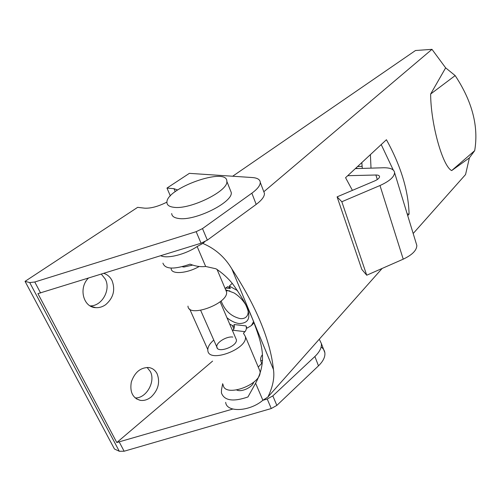 <?xml version="1.0" encoding="UTF-8"?>
<svg xmlns="http://www.w3.org/2000/svg" width="501" height="501" viewBox="0 0 501 501"><rect width="100%" height="100%" fill="white"/><g stroke="black" fill="none" stroke-linecap="round" stroke-linejoin="round"><path stroke-width="0.75" d="M407.194 213.927L409.092 214.109L407.708 215.605M409.092 214.109C408.409 190.662 400.856 165.869 386.428 139.729L345.565 177.692L352.416 190.367M393.247 170.008L381.217 144.57M262.537 360.363L260.745 360.789M253.663 382.301C252.448 387.104 242.19 392.12 237.324 390.254L236.76 390.041M469.393 157.871L451.689 170.572L474.685 150.663L469.393 157.871L465.554 174.561L413.181 233.504M263.82 191.751L431.975 49.342L445.646 67.854L430.641 94.031C430.76 124.179 442.727 166.526 451.689 170.572M204.959 241.601L202.805 243.43C215.167 248.64 224.843 257.126 231.844 268.893C256.437 306.712 270.308 340.254 273.458 369.525L231.844 268.893M382.144 268.436L267.897 397.03C272.851 386.785 274.705 377.616 273.458 369.525M225.682 402.353C226.527 412.736 249.648 411.665 262.881 400.268L267.897 397.03M262.881 400.268L255.598 383.234C268.254 359.968 261.171 342.302 253.187 320.615C248.239 308.159 241.338 295.834 232.483 283.641C227.742 277.842 222.244 272.888 215.981 268.793L205.667 266.469L197.143 246.542L202.805 243.43M162.938 263.144C165.036 269.331 174.079 269.67 190.073 264.146C195.44 266.281 200.638 267.052 205.667 266.469M197.143 246.542C185.483 254.452 167.046 259.055 160.765 255.723M255.598 383.234L247.951 396.967C233.134 402.04 224.291 400.687 221.423 392.909L221.498 389.853L222.688 383.672M431.975 49.342L415.492 50.513L232.664 176.233M445.646 67.854L455.165 75.588C472.274 101.49 478.781 126.515 474.685 150.663M430.641 94.031L455.165 75.588M170.365 195.935L166.983 188.069L189.372 173.352L252.347 177.542C257.42 177.924 260.063 179.546 260.282 182.414C260.251 185.495 257.445 189.084 251.859 193.186L202.498 228.594L196.16 231.675L34.782 282L29.728 282.577L25.05 281.355L137.65 207.345L144.551 208.159C150.682 208.529 158.147 206.512 166.946 202.116M175.244 191.651L173.972 188.683L166.983 188.069M232.408 325.6L233.848 328.975M173.972 188.683L177.598 189.985M263.557 191.069L264.465 193.461C264.472 196.611 261.716 200.262 256.186 204.402L207.345 240.129L201.058 243.217L37.926 293.63L116.796 442.54L212.587 361.108M207.783 349.535L189.66 309.011M135.113 397.913C146.135 398.671 155.855 381.624 150.356 371.567L147.081 367.427M90.092 305.879C101.841 306.355 111.097 289.86 105.329 279.163L101.371 274.16M321.128 347.018C323.264 348.483 324.504 350.393 324.861 352.742C325.331 356.856 323.208 361.221 318.486 365.843L276.84 405.409L271.266 408.534L124.129 451.226L119.294 451.263L114.447 448.996L25.05 281.355M232.79 409.048L116.796 442.54M319.262 339.215L321.36 343.511C321.805 347.575 319.651 351.909 314.885 356.505L272.838 395.884L267.221 399.015L262.862 400.286M230.241 189.929L231.243 192.459C233.197 202.191 194.864 221.361 178.556 218.455C174.148 217.835 171.868 216.2 171.699 213.545M151.258 396.88C158.272 389.947 160.245 382.282 157.17 373.878C155.31 370.201 152.473 368.078 148.653 367.509C140.455 367.483 134.675 372.324 131.312 382.031C129.671 392.014 132.69 398.126 140.368 400.368C144.15 400.869 147.776 399.71 151.258 396.88M88.289 278.224C78.319 288.138 83.379 307.464 95.785 307.658C99.286 307.865 102.58 306.869 105.686 304.664C113.383 297.951 115.512 289.96 112.08 280.698C110.251 277.04 107.515 274.604 103.864 273.389M173.734 207.276C190.029 209.932 228.675 190.818 226.834 181.349C227.535 166.395 165.512 188.357 166.933 202.561C167.065 205.147 169.332 206.719 173.734 207.276M258.272 367.095L261.716 363.4L261.046 361.803C260.244 359.292 260.639 357.025 262.23 354.996L262.436 354.777M232.508 330.698L232.978 330.234C234.368 328.575 234.712 326.677 234.011 324.535L246.01 325.907C246.711 328.067 246.367 329.99 244.983 331.668L243.436 333.228L245.39 336.572C248.114 348.984 208.529 363.657 207.834 350.481C207.546 347.237 209.531 343.774 213.777 340.073M232.245 283.341L229.314 286.065L230.316 288.451L227.836 286.603L225.087 288.457M246.01 325.907L246.962 328.186L251.402 325.55L253.587 321.592M225.594 289.653L226.54 291.895C228.832 303.431 188.157 318.448 187.981 306.111M171.167 268.091L171.173 268.549C171.066 274.654 186.917 273.621 199.141 266.507M223.145 384.699C224.223 398.495 262.969 384.079 259.931 371.034L258.848 368.467M182.207 266.714L183.942 267.039L192.804 265.054M232.821 337.067C226.69 336.027 215.881 342.671 216.82 346.974C217.209 353.838 237.768 346.222 236.378 339.728L235.833 338.457M225.638 289.76L234.111 292.972C238.908 295.978 242.785 299.93 245.734 304.827C251.396 316.989 249.241 323.233 239.278 323.558C235.238 323.032 231.143 321.103 226.978 317.766M234.387 326.539L229.652 324.022M229.314 286.065L237.568 290.661M248.033 309.812C248.465 312.781 247.926 315.085 246.417 316.726C244.933 318.241 242.847 318.868 240.167 318.605C231.067 316.438 224.724 310.545 221.135 300.938M226.045 290.724L229.815 290.843M361.816 162.6L362.311 168.405M371.016 168.142L370.402 154.621M355.341 168.618L383.359 167.766C390.373 167.666 394.112 169.3 394.581 172.663C394.262 176.972 389.402 181.256 379.99 185.527L341.826 201.746L337.098 196.862L374.679 180.93C377.823 179.515 379.445 178.08 379.558 176.634C379.414 175.532 378.192 174.987 375.888 175.006L347.719 175.694M416.231 243.492L416.832 245.459C416.757 250.337 412.217 254.903 403.23 259.167L366.732 275.218L341.826 201.746M366.732 275.218L361.803 269.388L337.098 196.862M256.186 204.402L251.859 193.186M119.294 451.263L29.728 282.577M124.129 451.226L119.307 442.101M40.6 293.022L34.782 282M201.058 243.217L196.16 231.675M207.345 240.129L202.498 228.594M271.266 408.534L267.221 399.015M276.84 405.409L272.838 395.884M318.486 365.843L314.885 356.505M225.513 288.062L230.316 288.451M232.978 330.234L244.983 331.668M355.691 168.286L358.622 168.518M377.316 179.521L375.888 175.006M403.23 259.167L379.99 185.527M200.657 310.344L217.384 348.264M220.127 301.771L236.378 339.728M260.282 182.414L264.465 193.461M321.36 343.511L324.861 352.742M226.834 181.349L231.243 192.459M90.938 306.336L95.785 307.658M136.285 398.802L140.368 400.368M226.54 291.895L217.039 269.375M259.931 371.034L245.39 336.572M254.088 322.838L251.402 325.55M362.098 166.351L357.551 166.557M394.581 172.663L416.832 245.459"/></g></svg>
